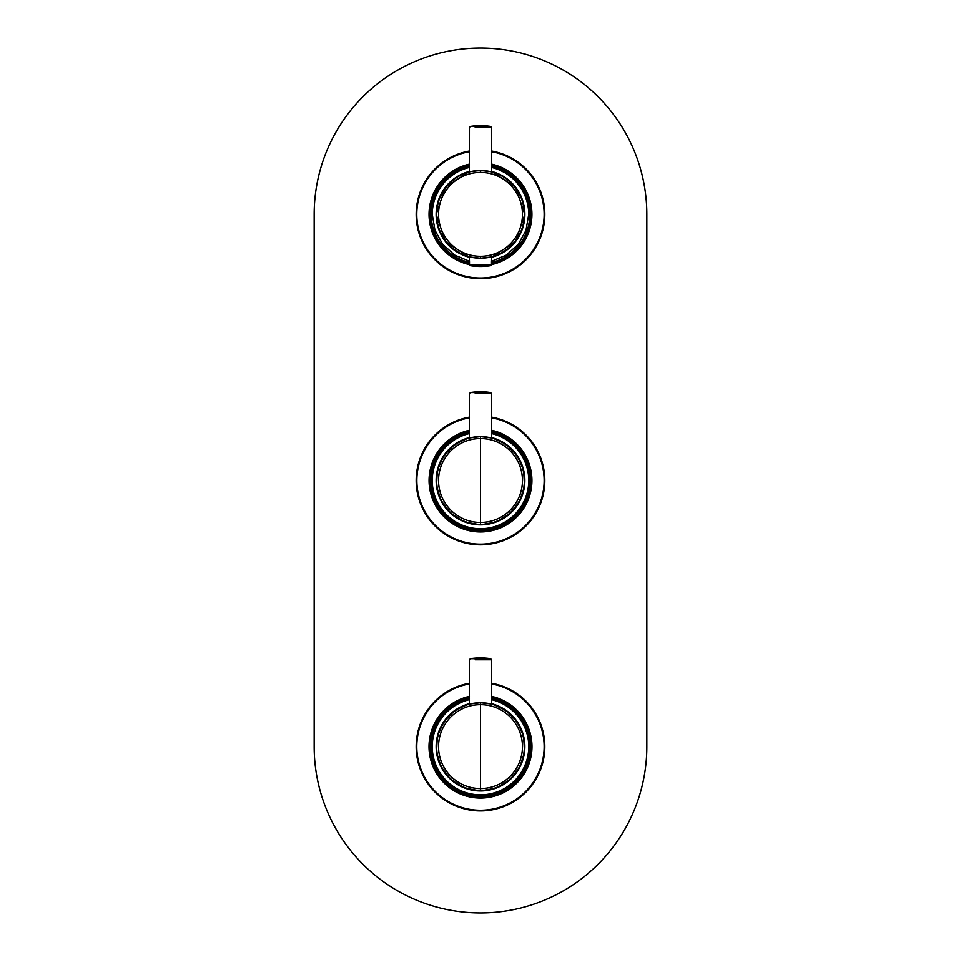 <?xml version="1.0" encoding="UTF-8"?>
<svg xmlns="http://www.w3.org/2000/svg" width="961" height="961" viewBox="0 0 961 961"><rect width="100%" height="100%" fill="white"/><g stroke="black" fill="none" stroke-linecap="round" stroke-linejoin="round"><path stroke-width="1.44" d="M491.588 171.43A44.35 44.35 0 0 1 491.479 257.356L515.516 241.607L524.85 214.435L515.577 187.239L491.588 171.43M480.5 170.301L491.648 171.803L480.5 170.433L469.364 171.803L480.5 170.301L491.636 171.803L480.5 170.433L469.364 171.803L480.5 170.301M480.5 170.505L480.5 170.505A43.87 43.87 0 0 1 524.37 214.495A43.87 43.87 0 0 1 480.5 258.245L491.648 256.959L480.5 258.449L469.352 256.947L480.5 258.317L491.636 256.947L480.5 258.449L469.364 256.959L480.5 258.245A43.87 43.87 0 0 1 436.63 214.255A43.87 43.87 0 0 1 480.5 170.505A43.87 43.87 0 0 0 436.63 214.255A43.87 43.87 0 0 0 480.5 258.245L480.5 256.335A41.96 41.96 0 0 0 522.46 214.375A41.96 41.96 0 0 0 480.5 172.415A41.96 41.96 0 0 0 438.54 214.375A41.96 41.96 0 0 0 480.5 256.335A41.96 41.96 0 0 0 522.46 214.375A41.96 41.96 0 0 0 480.5 172.415A41.96 41.96 0 0 0 438.54 214.375A41.96 41.96 0 0 0 480.5 256.335L480.5 258.245A43.87 43.87 0 0 0 524.37 214.495A43.87 43.87 0 0 0 480.5 170.505L480.5 172.415L480.5 170.505M469.521 257.356A44.35 44.35 0 0 1 469.412 171.43L445.423 187.239L436.15 214.435L445.484 241.607L469.521 257.356M469.412 164.139A51.45 51.45 0 0 0 469.521 264.647L469.352 256.947M491.648 256.947L491.479 264.635A51.45 51.45 0 0 0 491.588 164.139M469.352 171.803L469.412 127.549L470.349 126.444L490.651 126.444A66.525 66.525 0 0 0 470.349 126.444M475.178 127.549L491.588 127.549L491.648 171.803M480.5 436.63L469.364 437.928L480.5 436.426L491.648 437.928L480.5 436.558L469.364 437.928L480.5 436.426L491.636 437.916L480.5 436.63A43.87 43.87 0 0 1 524.37 480.62A43.87 43.87 0 0 1 480.5 524.37L480.5 524.85A44.35 44.35 0 0 1 469.412 437.555L454.949 444.246L443.79 455.61L437.363 470.181L436.498 486.086L441.315 501.27L451.177 513.775L464.824 521.991L480.5 524.85A44.35 44.35 0 0 0 491.588 437.555L506.051 444.246L517.21 455.61L523.637 470.181L524.502 486.086L519.685 501.27L509.823 513.775L496.176 521.991L480.5 524.85L480.5 438.54A41.96 41.96 0 0 0 438.54 480.5A41.96 41.96 0 0 0 480.5 522.46L480.5 438.54A41.96 41.96 0 0 0 438.54 480.5A41.96 41.96 0 0 0 480.5 522.46A41.96 41.96 0 0 0 522.46 480.5A41.96 41.96 0 0 0 480.5 438.54L480.5 436.63A43.87 43.87 0 0 0 436.63 480.38A43.87 43.87 0 0 0 480.5 524.37A43.87 43.87 0 0 0 524.37 480.62A43.87 43.87 0 0 0 480.5 436.63L480.5 438.54A41.96 41.96 0 0 1 522.46 480.5A41.96 41.96 0 0 1 480.5 522.46L480.5 524.37A43.87 43.87 0 0 1 436.63 480.38A43.87 43.87 0 0 1 480.5 436.63M469.352 437.928L469.412 393.662L470.349 392.568L490.651 392.568A66.525 66.525 0 0 0 470.349 392.568M475.178 393.662L491.588 393.662L491.648 437.928M480.5 702.755L469.364 704.053L480.5 702.551L491.648 704.053L480.5 702.683L469.364 704.053L480.5 702.551L491.636 704.041L480.5 702.755A43.87 43.87 0 0 1 524.37 746.745A43.87 43.87 0 0 1 480.5 790.495L480.5 790.975A44.35 44.35 0 0 1 469.412 703.68L454.949 710.371L443.79 721.735L437.363 736.306L436.498 752.211L441.315 767.395L451.177 779.9L464.824 788.116L480.5 790.975A44.35 44.35 0 0 0 491.588 703.68L506.051 710.371L517.21 721.735L523.637 736.306L524.502 752.211L519.685 767.395L509.823 779.9L496.176 788.116L480.5 790.975L480.5 704.665A41.96 41.96 0 0 0 438.54 746.625A41.96 41.96 0 0 0 480.5 788.585L480.5 704.665A41.96 41.96 0 0 0 438.54 746.625A41.96 41.96 0 0 0 480.5 788.585A41.96 41.96 0 0 0 522.46 746.625A41.96 41.96 0 0 0 480.5 704.665L480.5 702.755A43.87 43.87 0 0 0 436.63 746.505A43.87 43.87 0 0 0 480.5 790.495A43.87 43.87 0 0 0 524.37 746.745A43.87 43.87 0 0 0 480.5 702.755L480.5 704.665A41.96 41.96 0 0 1 522.46 746.625A41.96 41.96 0 0 1 480.5 788.585L480.5 790.495A43.87 43.87 0 0 1 436.63 746.505A43.87 43.87 0 0 1 480.5 702.755M469.352 704.053L469.412 659.787L470.349 658.693L490.651 658.693A66.525 66.525 0 0 0 470.349 658.693M475.178 659.787L491.588 659.787L491.648 704.053M491.588 696.833A51.005 51.005 0 0 1 480.5 797.63A51.005 51.005 0 0 1 469.412 696.833M491.588 164.595A51.005 51.005 0 0 1 491.479 264.191M469.521 264.191A51.005 51.005 0 0 1 469.412 164.595M491.588 430.708A51.005 51.005 0 0 1 480.5 531.505A51.005 51.005 0 0 1 469.412 430.708M430.6 214.375A49.9 49.9 0 0 0 469.521 263.05A49.9 49.9 0 0 1 469.412 165.724L453.964 172.115L441.495 183.263L433.399 197.894L430.6 214.375M491.479 263.05A49.9 49.9 0 0 0 491.588 165.724A49.9 49.9 0 0 1 491.479 263.05M314.175 746.625A166.325 166.325 0 0 0 480.5 912.95A166.325 166.325 0 0 0 646.825 746.625L646.825 214.375A166.325 166.325 0 0 0 480.5 48.05A166.325 166.325 0 0 0 314.175 214.375L314.175 746.625M416.185 746.625A64.315 64.315 0 0 1 469.412 683.271A64.315 64.315 0 0 0 480.356 810.94A64.315 64.315 0 0 0 544.815 746.625A64.315 64.315 0 0 0 491.588 683.271A64.315 64.315 0 0 1 544.815 746.625M469.412 696.377A51.45 51.45 0 0 0 480.5 798.074A51.45 51.45 0 0 0 491.588 696.377M530.4 746.625A49.9 49.9 0 0 0 491.588 697.974A49.9 49.9 0 0 1 480.5 796.525A49.9 49.9 0 0 1 430.6 746.625A49.9 49.9 0 0 0 480.5 796.525A49.9 49.9 0 0 0 530.4 746.625M469.412 697.974L453.964 704.365L441.495 715.501L433.399 730.132L430.6 746.625A49.9 49.9 0 0 1 469.412 697.974M416.185 214.375A64.315 64.315 0 0 1 469.412 151.021A64.315 64.315 0 0 0 480.356 278.69A64.315 64.315 0 0 0 544.815 214.375A64.315 64.315 0 0 0 491.588 151.021A64.315 64.315 0 0 1 544.815 214.375M416.185 480.5A64.315 64.315 0 0 1 469.412 417.146A64.315 64.315 0 0 0 480.356 544.815A64.315 64.315 0 0 0 544.815 480.5A64.315 64.315 0 0 0 491.588 417.146A64.315 64.315 0 0 1 544.815 480.5M469.412 430.264A51.45 51.45 0 0 0 480.5 531.95A51.45 51.45 0 0 0 491.588 430.264M530.4 480.5A49.9 49.9 0 0 0 491.588 431.849A49.9 49.9 0 0 1 480.5 530.4A49.9 49.9 0 0 1 430.6 480.5A49.9 49.9 0 0 0 480.5 530.4A49.9 49.9 0 0 0 530.4 480.5M469.412 431.849L453.964 438.24L441.495 449.388L433.399 464.019L430.6 480.5A49.9 49.9 0 0 1 469.412 431.849M524.634 192.296L511.024 175.599L491.588 166.301A49.347 49.347 0 0 1 491.479 262.485M466.157 167.166L452.078 174.049L440.859 184.992L433.639 198.903L431.153 214.375A49.347 49.347 0 0 1 469.412 166.301A49.347 49.347 0 0 0 469.521 262.485M491.479 261.344L506.255 255.158L518.183 244.478L525.967 230.484L528.73 214.375A48.23 48.23 0 0 0 491.588 167.43M529.847 480.5A49.347 49.347 0 0 1 480.32 529.847A49.347 49.347 0 0 1 469.412 432.414A49.347 49.347 0 0 0 480.32 529.847A49.347 49.347 0 0 0 491.588 432.414A49.347 49.347 0 0 1 529.847 480.5M529.847 746.625A49.347 49.347 0 0 1 480.32 795.972A49.347 49.347 0 0 1 469.412 698.539A49.347 49.347 0 0 0 480.32 795.972A49.347 49.347 0 0 0 491.588 698.539A49.347 49.347 0 0 1 529.847 746.625M469.521 264.635A1.105 1.105 0 0 0 470.47 265.729L470.47 265.729A66.525 66.525 0 0 0 490.53 265.729A66.525 66.525 0 0 1 470.47 265.729L490.53 265.729A1.105 1.105 0 0 0 491.479 264.635L469.521 264.635M469.412 683.944A63.642 63.642 0 0 0 480.356 810.267A63.642 63.642 0 0 0 544.142 746.625A63.642 63.642 0 0 0 491.588 683.944M469.412 151.706A63.642 63.642 0 0 0 480.356 278.029A63.642 63.642 0 0 0 544.142 214.375A63.642 63.642 0 0 0 491.588 151.706M469.412 417.831A63.642 63.642 0 0 0 480.356 544.142A63.642 63.642 0 0 0 544.142 480.5A63.642 63.642 0 0 0 491.588 417.831M491.588 166.301A49.347 49.347 0 0 1 529.847 214.375M469.412 167.43A48.23 48.23 0 0 0 432.27 214.375L434.949 230.244L442.709 244.358L454.673 255.121L469.521 261.344M491.588 433.555A48.23 48.23 0 0 1 480.32 528.73A48.23 48.23 0 0 1 469.412 433.555M491.588 699.68A48.23 48.23 0 0 1 480.32 794.855A48.23 48.23 0 0 1 469.412 699.68M485.365 126.444A66.525 31.893 -90 0 0 480.5 125.675M485.365 658.693A66.525 31.893 -90 0 0 480.5 657.913M485.365 392.568A66.525 31.893 -90 0 0 480.5 391.788M491.588 127.549L490.651 126.444M491.588 659.787L490.651 658.693M491.588 393.662L490.651 392.568"/></g></svg>
